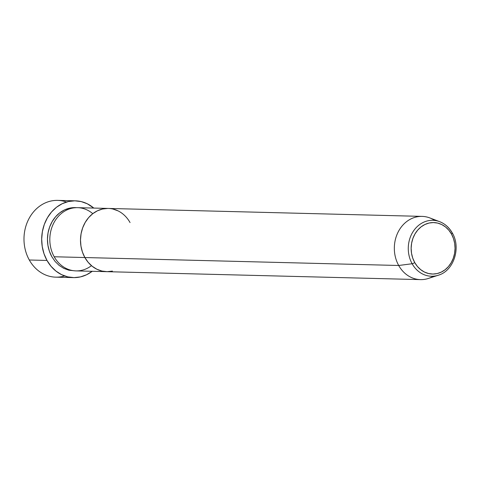 <?xml version="1.0" encoding="UTF-8"?>
<svg xmlns="http://www.w3.org/2000/svg" width="480" height="480" viewBox="0 0 480 480"><rect width="100%" height="100%" fill="white"/><g stroke="black" fill="none" stroke-linecap="round" stroke-linejoin="round"><path stroke-width="0.72" d="M92.19 271.302A38.4 32.742 -88.5 0 1 73.452 277.608A38.4 32.742 -88.5 0 1 46.992 260.448L29.298 259.998L46.992 260.448A38.4 32.742 -88.5 0 1 45.87 220.698A38.4 32.742 -88.5 0 1 75.396 200.832L57.702 200.382A38.4 32.742 91.5 0 0 28.17 220.248A38.4 32.742 91.5 0 0 29.298 259.998A38.4 32.742 -88.5 0 1 30.624 215.832A38.4 32.742 -88.5 0 1 66.51 202.038M72.186 208.164A36.138 30.816 91.5 0 0 71.67 207.792M130.05 222.576A31.626 26.964 -88.5 0 0 108.264 208.44A31.626 26.964 91.5 0 0 83.946 224.802A31.626 26.964 91.5 0 0 84.87 257.538A31.626 26.964 91.5 0 0 106.662 271.668A31.626 26.964 -88.5 0 1 84.87 257.538L82.428 252.06L80.952 246.12L80.496 239.952L81.072 233.784L82.668 227.856L85.212 222.402L88.608 217.62L92.736 213.708L97.422 210.804L102.498 209.022L107.766 208.434L102.498 209.022L97.422 210.804L92.736 213.708L88.608 217.62L85.212 222.402L82.668 227.856L81.072 233.784L80.496 239.952L80.952 246.12L82.428 252.06L84.87 257.538L54.192 256.758L84.87 257.538A31.626 26.964 -88.5 0 1 83.946 224.802A31.626 26.964 -88.5 0 1 108.264 208.44L77.586 207.666A31.626 26.964 91.5 0 0 53.268 224.028A31.626 26.964 91.5 0 0 54.192 256.758A31.626 26.964 91.5 0 0 91.464 265.662M75.396 200.832A38.4 32.742 -88.5 0 1 93.792 208.074L87.3 203.79L81.18 201.582L74.796 200.82L68.4 201.534L62.238 203.694L56.544 207.222L51.534 211.98L47.406 217.782L44.316 224.406L42.384 231.606L41.682 239.094L42.24 246.588L44.034 253.794L46.992 260.448L51.006 266.28L55.926 271.074L61.548 274.644L67.674 276.852L74.052 277.614L80.448 276.9L86.61 274.74L92.304 271.212M118.062 210.882L113.022 209.064L118.062 210.882M452.106 232.818A2.256 0.672 150.8 0 1 452.286 232.944C449.214 227.544 445.008 223.788 439.662 221.676L429.822 217.926A31.626 26.964 91.5 0 0 399.954 228.888A31.626 26.964 91.5 0 0 398.706 265.488L84.87 257.538L88.176 262.338L92.226 266.286L96.858 269.226L101.898 271.05L107.154 271.674L112.422 271.086L107.154 271.674L101.898 271.05L96.858 269.226L92.226 266.286L88.176 262.338L84.87 257.538L398.706 265.488L412.14 263.742A2.256 0.672 -29.2 0 0 414.708 262.536A25.746 21.954 -88.5 0 1 421.11 226.854A25.746 21.954 -88.5 0 1 451.488 234.072A2.256 0.672 -29.2 0 0 452.286 232.944A2.256 0.672 150.8 0 1 451.488 234.072L453.474 238.53L454.68 243.366L455.052 248.388L454.578 253.41L453.282 258.234L451.212 262.674L448.446 266.568L445.086 269.754L441.27 272.118L437.136 273.57L432.846 274.044L428.568 273.534L424.464 272.052L420.696 269.658L417.396 266.448L414.708 262.536L412.722 258.078L411.516 253.242L411.144 248.22L411.618 243.198L412.914 238.374L414.984 233.934L417.75 230.04L421.11 226.854L424.926 224.49L429.06 223.038L433.35 222.558L437.628 223.074L441.732 224.55L445.5 226.944L448.8 230.16L451.488 234.072A25.746 21.954 -88.5 0 1 445.086 269.754A25.746 21.954 -88.5 0 1 414.708 262.536A2.256 0.672 150.8 0 1 412.14 263.742A27.972 23.85 -88.5 0 1 413.244 231.372A27.972 23.85 -88.5 0 1 439.662 221.676A27.972 23.85 -88.5 0 1 452.106 232.818A27.972 23.85 91.5 0 0 436.404 220.728A27.972 23.85 91.5 0 0 412.26 232.986A27.972 23.85 91.5 0 0 412.14 263.742L398.706 265.488A31.626 26.964 -88.5 0 1 397.782 232.752A31.626 26.964 -88.5 0 1 422.1 216.39A31.626 26.964 -88.5 0 1 434.724 220.452M64.638 275.952A38.4 32.742 -88.5 0 1 29.298 259.998A38.4 32.742 91.5 0 0 55.752 277.158L73.452 277.608M74.808 270.828L68.862 270.21L63.822 268.392L59.19 265.452L55.14 261.504L51.834 256.698L49.398 251.226L47.916 245.286L47.46 239.112L48.036 232.95L49.632 227.022L52.176 221.562L55.572 216.786L59.7 212.868L64.392 209.964L69.468 208.188L76.41 207.666A31.626 26.964 -88.5 0 0 51.204 223.362A31.626 26.964 -88.5 0 0 51.834 256.698M92.784 213.672A31.626 26.964 91.5 0 0 58.272 216.462A31.626 26.964 91.5 0 0 54.192 256.758A31.626 26.964 91.5 0 0 75.984 270.894L420.498 279.618A31.626 26.964 -88.5 0 1 398.706 265.488A31.626 26.964 91.5 0 0 428.286 278.478L438.306 275.232A27.972 23.85 -88.5 0 1 412.14 263.742A27.972 23.85 91.5 0 0 439.8 274.68M433.314 276.198A31.626 26.964 -88.5 0 1 420.498 279.618M108.264 208.44L422.1 216.39M452.28 232.938C461.244 247.74 453.774 270.876 438.306 275.232"/></g></svg>
